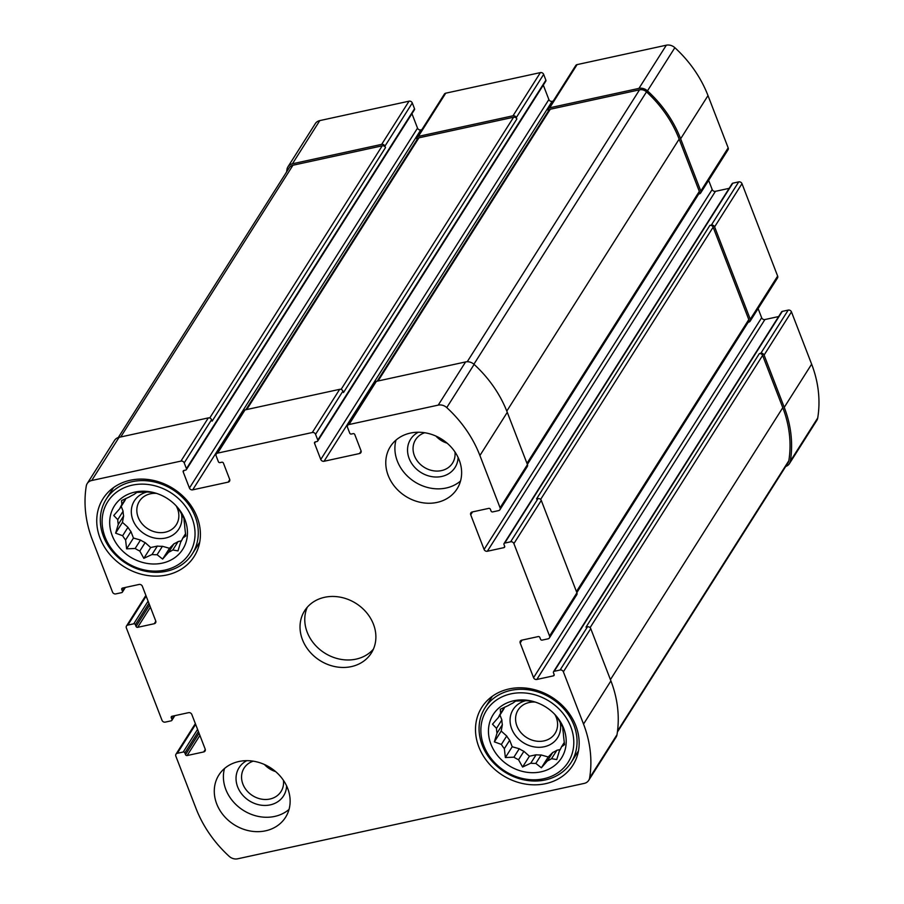 <?xml version="1.0" encoding="UTF-8"?>
<svg xmlns="http://www.w3.org/2000/svg" width="904" height="904" viewBox="0 0 904 904"><rect width="100%" height="100%" fill="white"/><g stroke="black" fill="none" stroke-linecap="round" stroke-linejoin="round"><path stroke-width="1.36" d="M534.456 701.832L529.269 700.928A34.872 29.832 -147.6 0 0 524.196 700.724L515.653 701.086L512.624 703.244A34.872 29.832 -147.6 0 0 508.477 705.459L500.296 709.267L500.635 713.279A34.872 29.832 -147.6 0 0 500.556 713.403A34.872 29.832 -147.6 0 0 498.522 717.313L503.867 708.883A34.872 29.832 -147.6 0 1 504.669 707.143M564.333 742.353L561.508 746.817L564.537 744.67L563.52 735.788A34.872 29.832 -147.6 0 0 563.011 731.008L562.683 726.997L558.661 719.72A34.872 29.832 -147.6 0 0 555.677 715.482L554.773 714.397M559.553 750.614L559.395 750.851A34.872 29.832 -147.6 0 0 559.474 750.738A34.872 29.832 -147.6 0 0 561.508 746.817M552.751 752.467L547.406 760.897A34.872 29.832 -147.6 0 0 551.553 758.682L556.898 750.252A34.872 29.832 -147.6 0 1 552.751 752.467L548.219 756.987L541.18 754.976L535.835 763.417A34.872 29.832 -147.6 0 1 530.761 763.213L522.58 767.021L518.557 759.744L523.902 751.314A34.872 29.832 -147.6 0 1 519.246 748.749L513.913 757.179A34.872 29.832 -147.6 0 0 518.557 759.744M541.18 754.976A34.872 29.832 -147.6 0 1 536.095 754.784L530.761 763.213M506.715 735.992L501.37 744.421A34.872 29.832 -147.6 0 0 504.353 748.659L509.686 740.229A34.872 29.832 -147.6 0 1 506.715 735.992L501.2 731.076L502.364 724.703L497.019 733.133A34.872 29.832 -147.6 0 1 496.511 728.353L492.499 724.194L498.522 717.313M502.364 724.703A34.872 29.832 -147.6 0 1 501.856 719.923L496.511 728.353M504.455 707.244L500.635 713.279M513.619 700.792A40.465 34.612 -147.6 0 0 493.132 748.953A40.465 34.612 -147.6 0 0 550.287 768.4A40.465 34.612 -147.6 0 0 555.316 714.974A40.465 34.612 -147.6 0 0 534.671 701.888A40.465 34.612 -147.6 0 0 513.619 700.792M501.37 744.421L494.364 741.868L497.019 733.133M513.913 757.179L505.37 757.541L504.353 748.659M547.406 760.897L541.383 767.779L535.835 763.417M559.395 750.851L556.74 759.586L551.553 758.682M155.703 493.143L150.527 492.228A34.872 29.832 -147.6 0 0 145.442 492.036L136.899 492.386L133.871 494.544A34.872 29.832 -147.6 0 0 129.724 496.759L121.543 500.579L121.882 504.59A34.872 29.832 -147.6 0 0 121.803 504.703A34.872 29.832 -147.6 0 0 119.78 508.624L125.114 500.194A34.872 29.832 -147.6 0 1 125.916 498.454M185.58 533.665L182.755 538.129L185.783 535.97L184.766 527.088A34.872 29.832 -147.6 0 0 184.258 522.309L183.93 518.297L179.907 511.02A34.872 29.832 -147.6 0 0 176.935 506.782L176.031 505.698M180.8 541.925L180.653 542.163A34.872 29.832 -147.6 0 0 180.721 542.038A34.872 29.832 -147.6 0 0 182.755 538.129M173.997 543.767L168.652 552.197A34.872 29.832 -147.6 0 0 172.811 549.982L178.144 541.552A34.872 29.832 -147.6 0 1 173.997 543.767L169.477 548.287L162.426 546.287L157.093 554.717A34.872 29.832 -147.6 0 1 152.008 554.514L143.826 558.333L139.804 551.044L145.148 542.615A34.872 29.832 -147.6 0 1 140.504 540.05L135.159 548.479A34.872 29.832 -147.6 0 0 139.804 551.044M162.426 546.287A34.872 29.832 -147.6 0 1 157.352 546.084L152.008 554.514M127.961 527.292L122.628 535.722A34.872 29.832 -147.6 0 0 125.599 539.959L130.944 531.529A34.872 29.832 -147.6 0 1 127.961 527.292L122.447 522.376L123.611 516.003L118.266 524.433A34.872 29.832 -147.6 0 1 117.769 519.653L113.757 515.495L119.78 508.624M123.611 516.003A34.872 29.832 -147.6 0 1 123.102 511.223L117.769 519.653M125.712 498.545L121.882 504.59M134.877 492.092A40.465 34.612 -147.6 0 0 114.379 540.264A40.465 34.612 -147.6 0 0 171.534 559.712A40.465 34.612 -147.6 0 0 176.562 506.274A40.465 34.612 -147.6 0 0 155.917 493.2A40.465 34.612 -147.6 0 0 134.877 492.092M122.628 535.722L115.61 533.168L118.266 524.433M135.159 548.479L126.616 548.841L125.599 539.959M168.652 552.197L162.63 559.079L157.093 554.717M180.653 542.163L177.986 550.898L172.811 549.982M424.699 432.745A21.866 18.701 -147.6 0 0 415.591 439.706A21.866 18.701 -147.6 0 0 424.044 467.21A21.866 18.701 -147.6 0 0 452.531 463.119A21.866 18.701 -147.6 0 0 454.938 451.91M447.096 443.163A21.866 18.701 32.4 0 1 435.954 436.101M156.528 493.392A21.866 18.701 -147.6 0 0 150.437 493.799A21.866 18.701 -147.6 0 0 139.363 501.291A21.866 18.701 -147.6 0 0 147.827 528.795A21.866 18.701 -147.6 0 0 176.314 524.704A21.866 18.701 -147.6 0 0 176.144 505.833M253.199 761.157A21.866 18.701 -147.6 0 0 244.091 768.117A21.866 18.701 -147.6 0 0 252.544 795.622A21.866 18.701 -147.6 0 0 281.031 791.531A21.866 18.701 -147.6 0 0 283.438 780.321M275.596 771.575A21.866 18.701 32.4 0 1 264.454 764.513M535.281 702.08A21.866 18.701 -147.6 0 0 529.19 702.498A21.866 18.701 -147.6 0 0 518.116 709.979A21.866 18.701 -147.6 0 0 526.58 737.494A21.866 18.701 -147.6 0 0 555.067 733.393A21.866 18.701 -147.6 0 0 554.898 714.533M312.298 432.519L339.678 389.33L245.007 409.919A2.633 2.249 32.4 0 0 243.673 410.823L216.305 454.011A2.633 2.249 32.4 0 1 217.638 453.119L312.298 432.519A2.633 2.249 32.4 0 1 315.564 434.315L317.79 440.09A1.311 1.13 32.4 0 1 317.055 441.502L315.281 441.886A1.311 1.13 32.4 0 0 314.536 443.299L320.773 459.469L548.875 99.553L543.293 85.1M339.678 389.33A2.633 2.249 32.4 0 1 342.932 391.127L343.486 392.562L516.839 119.023L516.286 117.588L543.654 74.388L545.88 80.173A1.311 1.13 32.4 0 1 545.813 81.134L317.722 441.05M320.773 459.469A2.633 2.249 32.4 0 0 324.039 461.266L359.532 453.537A2.633 2.249 32.4 0 0 361.012 450.712L354.775 434.541A1.311 1.13 32.4 0 0 353.148 433.649L351.373 434.033A1.311 1.13 32.4 0 1 349.735 433.14L347.509 427.366A2.633 2.249 32.4 0 1 347.656 425.434L375.024 382.245A2.633 2.249 32.4 0 1 376.358 381.341L465.605 361.928A8.882 7.594 32.4 0 1 474.125 364.414A119.102 101.881 32.4 0 1 507.28 412.337L527.45 464.599A2.633 2.249 32.4 0 1 527.303 466.52L499.935 509.709A2.633 2.249 32.4 0 1 498.601 510.613L492.691 511.901A1.311 1.13 32.4 0 1 491.053 511.009L490.386 509.268A1.311 1.13 32.4 0 0 488.759 508.376L472.193 511.98A2.633 2.249 32.4 0 0 470.713 514.805L484.092 549.451L712.182 189.535L708.646 180.382M347.656 425.434A2.633 2.249 32.4 0 1 348.989 424.541L438.225 405.116A8.882 7.594 32.4 0 1 446.757 407.602A119.102 101.881 32.4 0 1 479.911 455.526L500.081 507.788A2.633 2.249 32.4 0 1 499.935 509.709M484.092 549.451A2.633 2.249 32.4 0 0 487.346 551.248L503.912 547.643A1.311 1.13 32.4 0 0 504.647 546.231L503.98 544.502A1.311 1.13 32.4 0 1 504.726 543.089L510.636 541.801L538.004 498.612A2.633 2.249 32.4 0 1 541.27 500.409L576.921 592.809A2.633 2.249 32.4 0 1 576.775 594.742L549.406 637.93A2.633 2.249 32.4 0 1 548.073 638.834L542.163 640.111A1.311 1.13 32.4 0 1 540.535 639.218L539.857 637.489A1.311 1.13 32.4 0 0 538.23 636.585L521.664 640.19A2.633 2.249 32.4 0 0 520.195 643.015L533.563 677.672L761.654 317.745L758.117 308.592M510.636 541.801A2.633 2.249 32.4 0 1 513.89 543.598L549.553 636.009A2.633 2.249 32.4 0 1 549.406 637.93M533.563 677.672A2.633 2.249 32.4 0 0 536.818 679.469L553.384 675.864A1.311 1.13 32.4 0 0 554.129 674.452L553.451 672.712A1.311 1.13 32.4 0 1 554.197 671.299L560.107 670.011L587.487 626.822A2.633 2.249 32.4 0 1 590.741 628.619L610.912 680.893A119.102 101.881 32.4 0 1 617.003 734.692A8.882 7.594 32.4 0 1 616.065 737.178L588.696 780.367A8.882 7.594 32.4 0 1 584.199 783.406L237.673 858.8A8.882 7.594 32.4 0 1 229.153 856.314A119.102 101.881 32.4 0 1 195.998 808.402L175.828 756.128A2.633 2.249 32.4 0 1 177.308 753.303L183.218 752.015A1.311 1.13 32.4 0 1 184.845 752.919L185.523 754.648L199.072 733.257M560.107 670.011A2.633 2.249 32.4 0 1 563.373 671.808L583.532 724.081A119.102 101.881 32.4 0 1 589.634 777.881A8.882 7.594 32.4 0 1 588.696 780.367M185.523 754.648A1.311 1.13 32.4 0 0 187.151 755.541L203.716 751.936A2.633 2.249 32.4 0 0 205.185 749.111L191.817 714.465A2.633 2.249 32.4 0 0 188.563 712.668L171.997 716.273A1.311 1.13 32.4 0 0 171.251 717.686L171.929 719.414A1.311 1.13 32.4 0 1 171.184 720.827L165.274 722.115A2.633 2.249 32.4 0 1 162.008 720.318L126.357 627.918A2.633 2.249 32.4 0 1 127.826 625.093L133.747 623.805A1.311 1.13 32.4 0 1 135.374 624.698L136.041 626.438L149.601 605.047M136.041 626.438A1.311 1.13 32.4 0 0 137.679 627.331L154.245 623.726A2.633 2.249 32.4 0 0 155.714 620.901L142.346 586.255A2.633 2.249 32.4 0 0 139.092 584.459L122.515 588.063A1.311 1.13 32.4 0 0 121.78 589.476L122.447 591.205A1.311 1.13 32.4 0 1 121.712 592.617L115.791 593.905A2.633 2.249 32.4 0 1 112.537 592.109L92.366 539.846A119.102 101.881 32.4 0 1 86.275 486.036A8.882 7.594 32.4 0 1 87.213 483.55A8.882 7.594 32.4 0 1 91.711 480.51L180.958 461.096A2.633 2.249 32.4 0 1 184.213 462.893L186.439 468.667A1.311 1.13 32.4 0 1 185.704 470.08L183.93 470.464A1.311 1.13 32.4 0 0 183.184 471.877L189.433 488.047L417.524 128.131L411.941 113.678M87.213 483.55L114.582 440.361A8.882 7.594 32.4 0 1 119.079 437.321L208.327 417.908A2.633 2.249 32.4 0 1 211.581 419.705L212.135 421.14L385.488 147.601L384.934 146.165L412.303 102.977L414.529 108.751A1.311 1.13 32.4 0 1 414.461 109.712L186.371 469.628M189.433 488.047A2.633 2.249 32.4 0 0 192.688 489.844L228.192 482.126A2.633 2.249 32.4 0 0 229.661 479.301L223.424 463.119A1.311 1.13 32.4 0 0 221.796 462.226L220.022 462.611A1.311 1.13 32.4 0 1 218.384 461.718L216.158 455.944A2.633 2.249 32.4 0 1 216.305 454.011M516.286 117.588A2.633 2.249 32.4 0 0 513.02 115.791L418.36 136.391L445.728 93.191L540.4 72.602A2.633 2.249 32.4 0 1 543.654 74.388M324.039 461.266L552.129 101.35A2.633 2.249 32.4 0 1 548.875 99.553M552.129 101.35L553.191 101.112M698.724 194.021L699.323 193.885A2.633 2.249 32.4 0 0 700.803 191.06L680.633 138.798A119.102 101.881 32.4 0 0 647.479 90.875A8.882 7.594 32.4 0 0 638.947 88.389L549.711 107.802A2.633 2.249 32.4 0 0 548.231 110.627L548.378 111.022M548.378 108.706L575.746 65.517A2.633 2.249 32.4 0 1 577.08 64.613L666.327 45.2A8.882 7.594 32.4 0 1 674.847 47.686A119.102 101.881 32.4 0 1 708.001 95.598L728.172 147.872A2.633 2.249 32.4 0 1 728.025 149.793L700.656 192.981M487.346 551.248L715.437 191.332A2.633 2.249 32.4 0 1 712.182 189.535M715.437 191.332L729.155 188.348M504.059 543.541L732.15 183.625A1.311 1.13 32.4 0 1 732.816 183.173L738.726 181.885A2.633 2.249 32.4 0 1 741.992 183.681L777.643 276.082A2.633 2.249 32.4 0 1 777.496 278.003L750.128 321.202A2.633 2.249 32.4 0 1 748.794 322.095L748.207 322.231M750.128 321.202A2.633 2.249 32.4 0 0 750.275 319.27L714.612 226.87A2.633 2.249 32.4 0 0 711.358 225.073L709.877 225.39A2.633 2.249 32.4 0 1 713.143 227.186L748.794 319.598A2.633 2.249 32.4 0 1 748.648 321.519L576.842 592.617M538.004 498.612L536.524 498.929L709.877 225.39M536.818 679.469L764.908 319.541A2.633 2.249 32.4 0 1 761.654 317.745M764.908 319.541L778.626 316.558M553.53 671.751L781.621 311.835A1.311 1.13 32.4 0 1 782.288 311.383L788.209 310.095A2.633 2.249 32.4 0 1 791.463 311.891L811.634 364.154A119.102 101.881 32.4 0 1 817.724 417.964A8.882 7.594 32.4 0 1 816.787 420.45L789.418 463.639A8.882 7.594 32.4 0 1 785.712 466.464M789.418 463.639A8.882 7.594 32.4 0 0 790.356 461.153A119.102 101.881 32.4 0 0 784.254 407.354L764.095 355.08A2.633 2.249 32.4 0 0 760.829 353.283L759.349 353.611A2.633 2.249 32.4 0 1 762.614 355.408L782.785 407.67A117.791 100.751 32.4 0 1 788.83 460.712A7.243 6.192 32.4 0 1 788.073 462.746L617.398 732.059M587.487 626.822L586.007 627.15L759.349 353.611M286.602 171.941A119.102 101.881 32.4 0 1 286.997 169.308A8.882 7.594 32.4 0 1 287.935 166.822A8.882 7.594 32.4 0 1 292.433 163.782L319.801 120.594L409.049 101.18A2.633 2.249 32.4 0 1 412.303 102.977M287.935 166.822L315.304 123.633A8.882 7.594 32.4 0 1 319.801 120.594M384.934 146.165A2.633 2.249 32.4 0 0 381.68 144.369L292.433 163.782M192.688 489.844L420.778 129.927A2.633 2.249 32.4 0 1 417.524 128.131M420.778 129.927L421.84 129.69M418.36 136.391A2.633 2.249 32.4 0 0 416.88 139.216L417.038 139.6M417.026 137.284L444.395 94.095A2.633 2.249 32.4 0 1 445.728 93.191M437.073 502.409A39.482 33.776 32.4 0 1 395.116 487.098A39.482 33.776 32.4 0 1 390.347 446.621A39.482 33.776 32.4 0 1 410.326 433.095A39.482 33.776 32.4 0 1 452.294 448.407A39.482 33.776 32.4 0 1 457.051 488.883A39.482 33.776 32.4 0 1 437.073 502.409M265.573 830.821A39.482 33.776 32.4 0 1 223.616 815.51A39.482 33.776 32.4 0 1 218.858 775.033A39.482 33.776 32.4 0 1 238.837 761.518A39.482 33.776 32.4 0 1 280.794 776.818A39.482 33.776 32.4 0 1 285.551 817.306A39.482 33.776 32.4 0 1 265.573 830.821M130.3 480.25A53.957 46.16 -147.6 0 0 102.999 498.725A53.957 46.16 -147.6 0 0 123.871 566.593A53.957 46.16 -147.6 0 0 194.157 556.491A53.957 46.16 -147.6 0 0 187.648 501.178A53.957 46.16 -147.6 0 0 130.3 480.25M509.054 688.95A53.957 46.16 -147.6 0 0 481.753 707.425A53.957 46.16 -147.6 0 0 502.624 775.293A53.957 46.16 -147.6 0 0 572.91 765.191A53.957 46.16 -147.6 0 0 566.401 709.866A53.957 46.16 -147.6 0 0 509.054 688.95M324.581 597.307A39.482 33.776 -147.6 0 0 304.603 610.821A39.482 33.776 -147.6 0 0 319.88 660.485A39.482 33.776 -147.6 0 0 371.307 653.095A39.482 33.776 -147.6 0 0 366.549 612.618A39.482 33.776 -147.6 0 0 324.581 597.307M245.831 409.749L417.58 138.73A2.633 2.249 32.4 0 1 418.914 137.826L513.585 117.237A2.633 2.249 32.4 0 1 516.839 119.023M118.288 437.536L289.28 167.715A7.243 6.192 32.4 0 1 292.941 165.24L382.234 145.815A2.633 2.249 32.4 0 1 385.488 147.601M377.183 381.172L548.931 110.152A2.633 2.249 32.4 0 1 550.265 109.248L639.546 89.824A7.243 6.192 32.4 0 1 646.507 91.858A117.791 100.751 32.4 0 1 679.153 139.114L699.323 191.388A2.633 2.249 32.4 0 1 699.176 193.309L527.371 464.407M307.27 607.262A39.482 33.776 -147.6 0 0 324.615 653.004A39.482 33.776 -147.6 0 0 373.386 649.174M491.087 697.199A53.957 46.16 -147.6 0 0 490.782 698.713M576.933 753.314A53.957 46.16 -147.6 0 0 578.176 752.388M525.71 700.713A26.318 22.51 -147.6 0 0 511.427 728.07A26.318 22.51 -147.6 0 0 542.027 747.122A26.318 22.51 -147.6 0 0 560.118 722.126M501.856 719.923L499.968 715.03M519.246 748.749L512.206 746.749L509.686 740.229M536.095 754.784L529.416 756.23L523.902 751.314M560.186 749.54L556.898 750.252M510.952 693.854A48.364 41.369 -147.6 0 0 497.855 765.722A48.364 41.369 -147.6 0 0 573.181 749.337A48.364 41.369 -147.6 0 0 510.952 693.854M510.783 690.396A50.997 43.618 -147.6 0 0 484.985 707.855A50.997 43.618 -147.6 0 0 504.703 772.005A50.997 43.618 -147.6 0 0 571.136 762.456A50.997 43.618 -147.6 0 0 564.989 710.171A50.997 43.618 -147.6 0 0 510.783 690.396M112.333 488.499A53.957 46.16 -147.6 0 0 112.028 490.013M198.179 544.615A53.957 46.16 -147.6 0 0 199.422 543.688M146.957 492.013A26.318 22.51 -147.6 0 0 132.673 519.382A26.318 22.51 -147.6 0 0 163.285 538.422A26.318 22.51 -147.6 0 0 181.365 513.438M123.102 511.223L121.215 506.342M140.504 540.05L133.453 538.049L130.944 531.529M157.352 546.084L150.674 547.541L145.148 542.615M181.444 540.841L178.144 541.552M132.199 485.165A48.364 41.369 -147.6 0 0 119.102 557.033A48.364 41.369 -147.6 0 0 194.428 540.637A48.364 41.369 -147.6 0 0 132.199 485.165M132.04 481.696A50.997 43.618 -147.6 0 0 106.231 499.166A50.997 43.618 -147.6 0 0 125.961 563.305A50.997 43.618 -147.6 0 0 192.382 553.756A50.997 43.618 -147.6 0 0 186.235 501.471A50.997 43.618 -147.6 0 0 132.04 481.696M224.497 768.513A39.482 33.776 -147.6 0 0 243.255 810.3A39.482 33.776 -147.6 0 0 289.043 809.419M246.826 760.659A26.318 22.51 -147.6 0 0 249.278 800.786A26.318 22.51 -147.6 0 0 286.602 785.87M395.997 440.101A39.482 33.776 -147.6 0 0 414.744 481.877A39.482 33.776 -147.6 0 0 460.531 481.007M418.326 432.248A26.318 22.51 -147.6 0 0 420.778 472.374A26.318 22.51 -147.6 0 0 458.102 457.458M122.447 522.376L115.61 533.168M133.453 538.049L126.616 548.841M150.674 547.541L143.826 558.333M169.477 548.287L162.63 559.079M501.2 731.076L494.364 741.868M512.206 746.749L505.37 757.541M529.416 756.23L522.58 767.021M548.219 756.987L541.383 767.779M217.638 453.119L245.007 409.919M315.564 434.315L342.932 391.127M348.989 424.541L376.358 381.341M438.225 405.116L465.605 361.928M446.757 407.602L474.125 364.414M479.911 455.526L507.28 412.337M500.081 507.788L527.45 464.599M513.89 543.598L541.27 500.409M549.553 636.009L576.921 592.809M563.373 671.808L590.741 628.619M583.532 724.081L610.912 680.893M589.634 777.881L617.003 734.692M177.308 753.303L195.637 724.375M127.826 625.093L146.165 596.154M91.711 480.51L119.079 437.321M180.958 461.096L208.327 417.908M184.213 462.893L211.581 419.705M513.02 115.791L540.4 72.602M317.79 440.09L545.88 80.173M314.536 443.299L315.462 441.853M359.532 453.537L361.114 451.051M549.711 107.802L577.08 64.613M638.947 88.389L666.327 45.2M647.479 90.875L674.847 47.686M680.633 138.798L708.001 95.598M700.803 191.06L728.172 147.872M470.713 514.805L472.555 511.901M503.912 547.643L504.703 546.4M504.726 543.089L732.816 183.173M711.358 225.073L738.726 181.885M714.612 226.87L741.992 183.681M750.275 319.27L777.643 276.082M520.195 643.015L522.037 640.111M553.384 675.864L554.175 674.61M554.197 671.299L782.288 311.383M760.829 353.283L788.209 310.095M764.095 355.08L791.463 311.891M784.254 407.354L811.634 364.154M790.356 461.153L817.724 417.964M183.218 752.015L197.569 729.37M184.845 752.919L198.405 731.528M187.151 755.541L199.908 735.415M203.716 751.936L205.287 749.45M171.251 717.686L172.178 716.228M171.929 719.414L174.223 715.787M133.747 623.805L148.098 601.16M135.374 624.698L148.934 603.318M137.679 627.331L150.426 607.205M154.245 623.726L155.816 621.24M121.78 589.476L122.707 588.018M122.447 591.205L124.752 587.577M381.68 144.369L409.049 101.18M186.439 468.667L414.529 108.751M183.184 471.877L184.111 470.43M228.192 482.126L229.763 479.628M246.713 409.557L418.914 137.826M341.091 389.409L513.585 117.237M120.74 436.96L292.941 165.24M209.739 417.998L382.234 145.815M590.086 627.636L762.614 355.408M610.426 679.639L782.785 407.67M617.534 731.02L788.83 460.712M540.615 499.426L713.143 227.186M576.436 591.566L748.794 319.598M526.964 463.345L699.323 191.388M506.794 411.094L679.153 139.114M473.899 364.222L646.507 91.858M467.232 361.736L639.546 89.824M378.064 380.979L550.265 109.248M175.975 754.207L195.354 723.618M126.503 625.997L145.883 595.408M171.85 720.375L174.845 715.652M122.379 592.165L125.373 587.442M492.33 696.272L484.985 707.855M578.481 750.874L571.136 762.456M113.576 487.572L106.231 499.166M199.727 542.174L192.382 553.756"/></g></svg>
